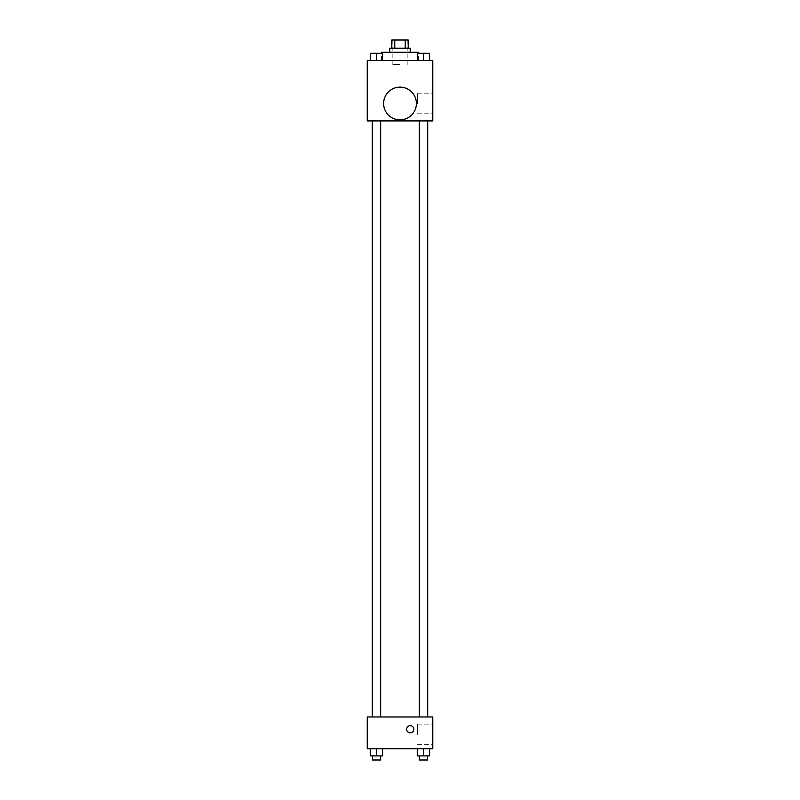 <?xml version="1.0" encoding="UTF-8"?>
<svg xmlns="http://www.w3.org/2000/svg" width="800" height="800" viewBox="0 0 800 800"><rect width="100%" height="100%" fill="white"/><g stroke="black" fill="none" stroke-linecap="round" stroke-linejoin="round"><path stroke-width="0.6" stroke-dasharray="4 3" d="M400 64.58L392.83 64.58L400 64.58M400 40L392.83 40L400 40M405.25 48.19L405.25 40L408.19 40L408.19 48.19L394.75 48.19L408.19 48.19M405.25 40L391.81 40L391.81 48.19L394.75 48.19L391.81 48.19M410.24 48.19L389.76 48.19M389.76 52.29L410.24 52.29L389.76 52.29M394.75 48.19L394.75 40M381.56 52.29L418.44 52.29M400 60.48L381.56 60.48L400 60.48M370.42 60.48L382.71 60.48L370.42 60.48L382.71 60.48L370.42 60.48L382.71 60.48L376.57 60.48L376.57 53.31L370.42 53.31L380.66 53.31L370.42 53.31L370.42 60.48L376.57 60.48L370.42 60.48L370.42 53.31L370.42 60.48L382.71 60.48L376.57 60.48L376.57 53.31L382.71 53.31L372.47 53.31L382.71 53.31L382.71 60.48L382.71 53.31M417.29 60.48L429.58 60.48L417.29 60.48L429.58 60.48L417.29 60.48L429.58 60.48L423.43 60.48L423.43 53.31L417.29 53.31L427.53 53.31L417.29 53.31L417.29 60.48L423.43 60.48L417.29 60.48L417.29 53.31L417.29 60.48L429.58 60.48L423.43 60.48L423.43 53.31L429.58 53.31L419.34 53.31L429.58 53.31L429.58 60.48L429.58 53.31M432.77 60.48L367.23 60.48L367.23 120.91L432.77 120.91L432.77 60.48M367.23 108.62L367.23 112.2L367.23 108.62M400 120.91L372.31 120.91L400 120.91M423.43 120.91L427.53 120.91L423.43 120.91M376.57 120.91L372.47 120.91L376.57 120.91M432.77 103.5L432.77 93.22L432.77 103.5M400 87.11A16.39 16.39 0 0 0 385.81 111.69A16.39 16.39 0 0 0 414.19 111.69A16.39 16.39 0 0 0 400 87.11A16.39 16.39 0 0 0 385.81 111.69A16.39 16.39 0 0 0 414.19 111.69A16.39 16.39 0 0 0 400 87.11M400 119.89A16.39 16.39 0 0 1 385.81 95.31A16.39 16.39 0 0 1 414.19 95.31A16.39 16.39 0 0 1 400 119.89M417.53 103.5L417.53 93.22L417.53 103.5M400 716.98L372.31 716.98L400 716.98M423.43 716.98L427.53 716.98L423.43 716.98M376.57 716.98L372.47 716.98L376.57 716.98M432.77 716.98L367.23 716.98L367.23 748.73L432.77 748.73L432.77 716.98M367.23 729.27L367.23 732.86L367.23 729.27M429.58 755.9L423.43 755.9L429.58 755.9L429.58 748.73L417.29 748.73L429.58 748.73L417.29 748.73L429.58 748.73L417.29 748.73L429.58 748.73L417.29 748.73L429.58 748.73L429.58 755.9L417.29 755.9L417.29 748.73L417.29 755.9L427.53 755.9L423.43 755.9L423.43 748.73L423.43 755.9L417.29 755.9L417.29 748.73M382.71 755.9L376.57 755.9L382.71 755.9L382.71 748.73L370.42 748.73L382.71 748.73L370.42 748.73L382.71 748.73L370.42 748.73L382.71 748.73L370.42 748.73L382.71 748.73L382.71 755.9L370.42 755.9L370.42 748.73L370.42 755.9L380.66 755.9L376.57 755.9L376.57 748.73L376.57 755.9L370.42 755.9L370.42 748.73M432.77 734.4L432.77 724.12L432.77 734.4M410.24 725.69A3.58 3.58 0 0 0 407.14 731.07A3.58 3.58 0 0 0 413.35 731.07A3.58 3.58 0 0 0 410.24 725.69A3.58 3.58 0 0 0 407.14 731.07A3.58 3.58 0 0 0 413.35 731.07A3.58 3.58 0 0 0 410.24 725.69M410.24 732.86A3.58 3.58 0 0 1 407.14 727.48A3.58 3.58 0 0 1 413.35 727.48A3.58 3.58 0 0 1 410.24 732.86M417.53 734.4L417.53 724.12L417.53 734.4M419.34 755.9L419.34 760L427.53 760L419.34 760L427.53 760L427.53 755.9L419.34 755.9L427.53 755.9M423.43 755.9L423.43 748.73M372.47 755.9L372.47 760L380.66 760L372.47 760L380.66 760L380.66 755.9L372.47 755.9L380.66 755.9M376.57 755.9L376.57 748.73M423.43 60.48L423.43 53.31M419.34 53.31L427.53 53.28M376.57 60.48L376.57 53.31M372.47 53.31L380.66 53.28M392.83 40L392.83 64.58M407.17 40L407.17 64.58M418.44 60.48L418.44 53.31M381.56 60.48L381.56 53.31M417.53 113.77L432.77 113.77M417.53 93.22L432.77 93.22M380.66 716.98L380.66 120.91M372.47 716.98L372.47 120.91M427.53 716.98L427.53 120.91M419.34 716.98L419.34 120.91M417.53 744.67L432.77 744.67M417.53 724.12L432.77 724.12"/><path stroke-width="1.2" d="M394.75 48.19L394.75 40L391.81 40L391.81 48.19M394.75 40L408.19 40L408.19 48.19M405.25 48.19L405.25 40M389.76 52.29L389.76 48.19L410.24 48.19L410.24 52.29M418.44 53.31L418.44 52.29L381.56 52.29L381.56 53.31M367.23 60.48L432.77 60.48L432.77 120.91L367.23 120.91L367.23 60.48M400 119.89A16.39 16.39 0 0 1 385.81 95.31A16.39 16.39 0 0 1 414.19 95.31A16.39 16.39 0 0 1 400 119.89M367.23 716.98L432.77 716.98L432.77 748.73L367.23 748.73L367.23 716.98M410.24 732.86A3.58 3.58 0 0 1 407.14 727.48A3.58 3.58 0 0 1 413.35 727.48A3.58 3.58 0 0 1 410.24 732.86M417.29 748.73L417.29 755.9L429.58 755.9L429.58 748.73L429.58 755.9M423.43 755.9L423.43 748.73M427.53 755.9L427.53 760L419.34 760L419.34 755.9M370.42 748.73L370.42 755.9L382.71 755.9L382.71 748.73L382.71 755.9M376.57 755.9L376.57 748.73M380.66 755.9L380.66 760L372.47 760L372.47 755.9M417.29 60.48L417.29 53.31L429.58 53.31L429.58 60.48L429.58 53.31M423.43 60.48L423.43 53.31L419.34 53.28M427.53 53.31L423.43 53.28M370.42 60.48L370.42 53.31L382.71 53.31L382.71 60.48L382.71 53.31M376.57 60.48L376.57 53.31L372.47 53.28M380.66 53.31L376.57 53.28M427.69 716.98L427.69 120.91M372.31 716.98L372.31 120.91M419.34 120.91L419.34 716.98M427.53 120.91L427.53 716.98M380.66 716.98L380.66 120.91M372.47 716.98L372.47 120.91"/></g></svg>
